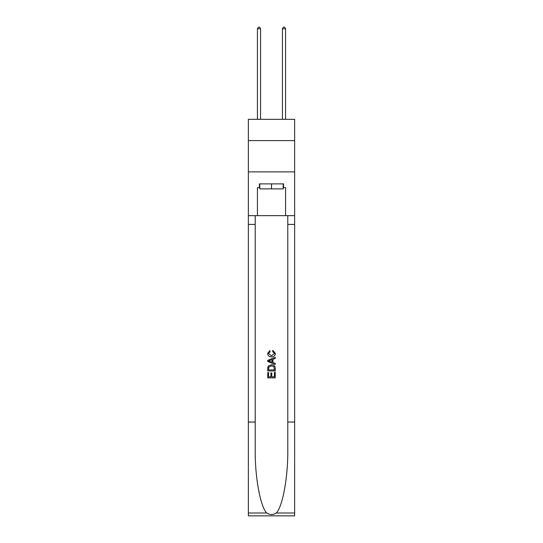 <?xml version="1.0" encoding="UTF-8"?>
<svg xmlns="http://www.w3.org/2000/svg" width="543" height="543" viewBox="0 0 543 543"><rect width="100%" height="100%" fill="white"/><g stroke="black" fill="none" stroke-linecap="round" stroke-linejoin="round"><path stroke-width="0.81" d="M294.639 140.603L294.639 119.338L248.361 119.338L248.361 140.603L294.639 140.603L294.639 171.873L248.361 171.873L248.361 140.603M283.195 183.88L283.195 188.883L259.805 188.883L259.805 183.88M271.5 183.88L271.5 188.883M274.385 372.403L274.385 376.828L271.785 376.828L274.385 376.828L274.385 372.403L275.247 372.403L275.247 377.887L267.747 377.887L267.747 372.6L267.747 377.887M270.916 372.885L270.916 376.828L268.609 376.828L270.916 376.828L270.916 372.885L271.785 372.885L271.785 376.828M268.391 365.975L267.855 367.068L268.391 365.975L271.459 364.801C273.855 364.794 275.118 365.948 275.247 368.276L275.247 370.964L267.747 370.964L267.747 368.398L267.747 370.964M272.844 350.371L272.6 351.43L272.844 350.371L275.349 353.439C275.145 355.74 273.842 356.9 271.439 356.914L271.439 356.914C269.138 356.866 267.869 355.713 267.645 353.459L269.83 350.561L270.054 351.62L268.514 353.507L271.439 355.855L274.48 353.534L272.6 351.43M276.339 512.999L294.639 512.999L294.639 515.85L248.361 515.85L248.361 422.04L255.21 422.04L255.21 449.93C254.877 476.584 260.28 506.368 266.661 512.999C269.885 515.056 273.109 515.056 276.339 512.999C282.72 506.368 288.123 476.584 287.79 449.93L287.79 215.652M267.747 360.308L267.747 361.502L275.247 364.482L267.747 361.502L267.747 360.308L275.247 357.328L267.747 360.308M287.79 422.04L294.639 422.04L294.639 171.873M248.361 422.04L248.361 171.873M255.21 215.652L255.21 422.04M294.639 512.999L294.639 422.04M248.361 215.652L257.43 215.652L257.43 187.634L259.805 187.634M283.195 187.634L283.568 187.634L283.568 183.88L259.432 183.88L259.432 187.634M283.568 187.634L285.57 187.634L285.57 215.652L294.639 215.652M257.43 215.652L285.57 215.652M275.247 357.328L275.247 358.455L272.939 359.31L272.939 362.507L275.247 363.362L275.247 364.482M269.993 361.421L272.077 362.188L272.077 359.629L268.609 360.905L269.993 361.421M272.077 359.629L272.077 362.188M267.747 368.398L267.855 367.068M273.855 366.586L274.385 369.905L273.855 366.586L271.439 365.86L268.765 367.143L268.609 369.905L274.385 369.905L268.609 369.905M267.747 372.6L268.609 372.6L268.609 376.828M260.559 119.338L260.559 28.779L257.43 28.779L257.43 119.338M257.43 28.779L258.366 27.15L259.615 27.15L260.559 28.779M285.57 119.338L285.57 28.779L282.441 28.779L282.441 119.338M282.441 28.779L283.385 27.15L284.634 27.15L285.57 28.779M287.79 224.408L294.639 224.408M255.21 224.408L248.361 224.408M248.361 512.999L266.661 512.999"/></g></svg>

